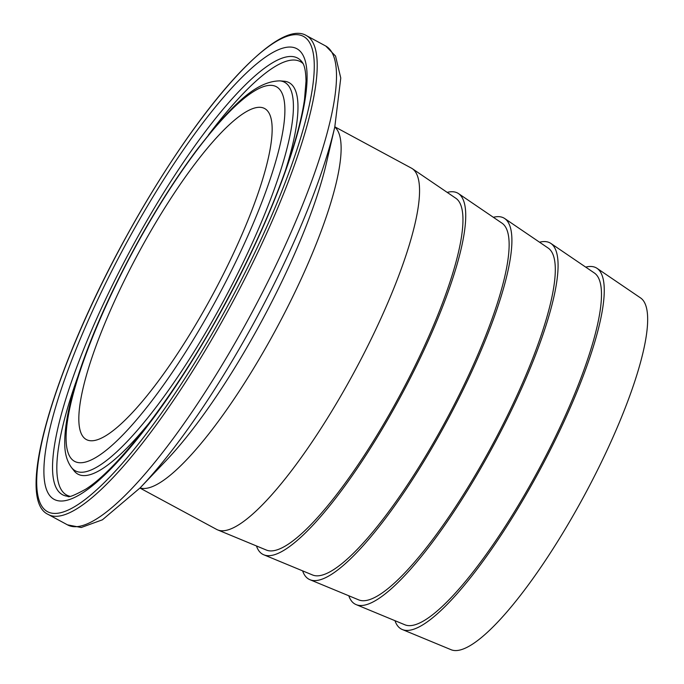 <?xml version="1.0" encoding="UTF-8"?>
<svg xmlns="http://www.w3.org/2000/svg" width="684" height="684" viewBox="0 0 684 684"><rect width="100%" height="100%" fill="white"/><g stroke="black" fill="none" stroke-linecap="round" stroke-linejoin="round"><path stroke-width="1.03" d="M141.896 246.804A187.989 42.536 -61.7 0 0 86.235 439.487A187.989 42.536 -61.7 0 0 209.09 301.268A187.989 42.536 -61.7 0 0 264.751 108.594A187.989 42.536 -61.7 0 0 141.896 246.804M394.976 620.687A205.226 46.435 -61.7 0 0 402.26 629.502L450.961 649.663A199.839 45.221 -61.7 0 0 580.613 502.287A199.839 45.221 -61.7 0 0 640.686 298.01L597.089 268.367A205.226 46.435 -61.7 0 0 585.718 267.119M402.26 629.502A205.226 46.435 -61.7 0 0 535.401 478.15A205.226 46.435 -61.7 0 0 597.089 268.367M348.797 595.773A205.226 46.435 -61.7 0 0 356.082 604.588L404.791 624.749A199.839 45.221 -61.7 0 0 534.435 477.372A199.839 45.221 -61.7 0 0 594.507 273.096L550.911 243.453A205.226 46.435 -61.7 0 0 539.548 242.213M356.082 604.588A205.226 46.435 -61.7 0 0 489.222 453.236A205.226 46.435 -61.7 0 0 550.911 243.453M302.619 570.866A205.226 46.435 -61.7 0 0 309.903 579.681L358.613 599.834A199.839 45.221 -61.7 0 0 488.256 452.457A199.839 45.221 -61.7 0 0 548.329 248.181L504.732 218.547A205.226 46.435 -61.7 0 0 493.369 217.298M309.903 579.681A205.226 46.435 -61.7 0 0 443.044 428.329A205.226 46.435 -61.7 0 0 504.732 218.547M256.449 545.952A205.226 46.435 -61.7 0 0 263.725 554.767L312.434 574.928A199.839 45.221 -61.7 0 0 442.086 427.551A199.839 45.221 -61.7 0 0 502.15 223.275L458.562 193.632A205.226 46.435 -61.7 0 0 447.191 192.384M263.725 554.767A205.226 46.435 -61.7 0 0 396.874 403.415A205.226 46.435 -61.7 0 0 458.562 193.632M139.946 488.051L216.58 529.39A205.226 46.435 -61.7 0 0 217.555 529.852L266.264 550.013A199.839 45.221 -61.7 0 0 395.908 402.637A199.839 45.221 -61.7 0 0 455.98 198.36L412.384 168.717A205.226 46.435 -61.7 0 0 411.46 168.161L334.827 126.822M217.555 529.852A205.226 46.435 -61.7 0 0 350.695 378.5A205.226 46.435 -61.7 0 0 412.384 168.717M221.223 311.109A255.884 57.901 -61.7 0 0 299.053 50.214A255.884 57.901 -61.7 0 0 129.763 236.972A255.884 57.901 -61.7 0 0 51.933 497.866A255.884 57.901 -61.7 0 0 221.223 311.109M302.02 61.936A247.959 56.105 -61.7 0 0 135.68 240.546A247.959 56.105 -61.7 0 0 67.707 496.251C68.186 497.824 74.18 495.481 85.671 489.222C118.52 468.634 175.044 395.121 221.06 310.929C252.721 253.174 276.387 199.813 292.077 150.848C298.292 131.054 302.439 113.929 304.517 99.471L306.013 81.182C305.757 66.186 302.79 62.962 302.02 61.936M77.454 377.73A246.214 55.712 -61.7 0 0 69.631 496.216M71.392 467.394A220.667 49.932 -61.7 0 0 219.427 308.433A220.667 49.932 -61.7 0 0 279.918 80.874C254.585 81.139 229.815 107.824 197.291 149.283C176.814 176.54 156.824 207.791 137.313 243.042C107.858 296.839 86.671 345.813 73.752 389.966C67.502 411.777 64.501 429.757 64.758 443.916C64.766 453.398 66.972 461.23 71.392 467.394L74.06 470.797A222.411 50.325 -61.7 0 0 150.07 421.874M285.083 171.616A222.411 50.325 -61.7 0 0 284.236 81.225L279.918 80.874M213.511 304.859A212.733 48.136 -61.7 0 0 278.208 87.962A212.733 48.136 -61.7 0 0 137.475 243.222A212.733 48.136 -61.7 0 0 72.769 460.118A212.733 48.136 -61.7 0 0 213.511 304.859M325.789 46.05A272.018 61.551 -61.7 0 1 245.248 324.849A272.018 61.551 -61.7 0 1 67.485 524.85L81.225 527.501L102.412 519.814L140.075 487.914A266.341 60.269 -61.7 0 0 251.182 327.773A266.341 60.269 -61.7 0 0 334.784 127.002L326.311 163.485A219.402 49.641 -61.7 0 1 257.44 328.876A219.402 49.641 -61.7 0 1 165.913 460.794L140.075 487.914A205.226 46.435 -61.7 0 0 272.258 336.186A205.226 46.435 -61.7 0 0 334.784 127.027L340.769 78.01L335.553 56.071L325.789 46.05L306.492 35.636C276.669 17.151 195.162 111.483 127.224 234.903C54.942 365.239 14.321 499.286 48.179 514.436A272.018 61.551 -61.7 0 0 225.951 314.443A272.018 61.551 -61.7 0 0 306.492 35.636M223.719 313.135A269.864 61.064 -61.7 0 0 305.799 37.988A269.864 61.064 -61.7 0 0 127.258 234.945A269.864 61.064 -61.7 0 0 45.187 510.093A269.864 61.064 -61.7 0 0 223.719 313.135M303.046 63.569A246.214 55.712 -61.7 0 0 208.312 135.167M67.485 524.85L48.179 514.436"/></g></svg>

